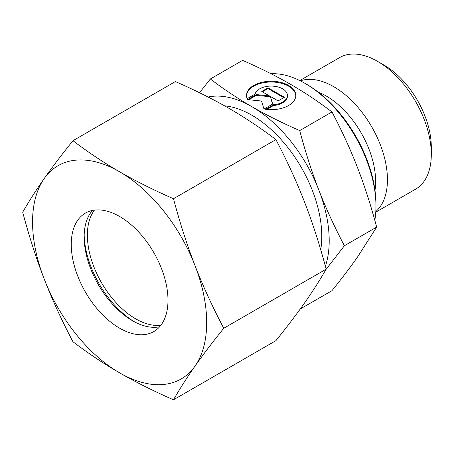 <?xml version="1.0" encoding="UTF-8"?>
<svg xmlns="http://www.w3.org/2000/svg" width="454" height="454" viewBox="0 0 454 454"><rect width="100%" height="100%" fill="white"/><g stroke="black" fill="none" stroke-linecap="round" stroke-linejoin="round"><path stroke-width="0.68" d="M431.3 154.411L431.3 146.965A66.857 38.601 60 0 0 384.022 65.081L377.575 61.358A75.977 43.868 60 0 1 431.3 154.411A75.977 43.868 60 0 1 415.563 189.193L375.77 212.171M300.327 80.84A75.977 43.868 60 0 1 357.088 106.35A75.977 43.868 60 0 1 387.444 179.733A75.977 43.868 60 0 1 375.804 211.575M375.963 206.235L375.963 204.374A98.041 56.602 60 0 0 306.637 84.302L305.026 83.371A100.323 57.919 60 0 1 375.963 206.235A100.323 57.919 60 0 1 374.805 220.292M325.972 269.494L344.387 245.739C334.314 226.563 325.802 207.989 318.839 190.01A109.442 63.185 60 0 1 329.207 240.677A109.442 63.185 60 0 1 325.382 266.226M344.387 245.739L376.667 227.102L357.531 257.032C350.573 266.946 342.055 278.154 331.988 290.668L300.242 308.992M295.781 95.845A24.624 14.216 0 0 0 276.707 82.361A24.624 14.216 0 0 0 246.55 95.845M247.175 98.666A24.624 14.216 180 0 1 246.545 95.471A24.624 14.216 180 0 1 276.707 81.618A24.624 14.216 180 0 1 295.792 95.471A24.624 14.216 180 0 1 265.63 109.323L273.546 104.755A16.253 9.381 0 0 0 287.246 96.844A16.253 9.381 0 0 0 287.422 95.471A16.253 9.381 0 0 0 272.36 86.112A16.253 9.381 0 0 0 255.091 94.097L247.175 98.666M273.546 104.755L273.546 105.498L266.697 109.448M287.422 95.471L287.422 96.214A16.253 9.381 180 0 1 287.246 97.587A16.253 9.381 180 0 1 273.546 105.498M268.013 87.843L284.38 97.292L278.115 100.907L270.368 96.435L272.689 104.04L263.984 109.068L261.527 101.038L247.617 99.619L256.323 94.591L269.494 95.936L261.748 91.458L268.013 87.843L268.013 88.587L262.389 91.833M269.494 95.936L269.494 96.679L256.323 95.334L248.713 99.732M256.323 94.591L256.323 95.334M272.496 104.153L270.368 96.435M283.739 97.661L268.013 88.587M208.097 97.025A109.442 63.185 60 0 1 251.822 106.639A109.442 63.185 60 0 1 318.839 190.01C311.853 172.049 305.48 152.238 299.708 130.582C281.718 122.682 265.755 114.697 251.822 106.639C237.862 98.597 224.038 89.381 210.35 78.99L199.51 92.741M210.35 78.99L242.629 60.359C260.619 68.259 276.582 76.244 290.515 84.302C304.475 92.344 318.294 101.56 331.988 111.945C342.055 131.121 350.573 149.695 357.531 167.674C364.517 185.635 370.895 205.446 376.667 227.102M299.708 130.582L331.988 111.945M271.044 73.758A100.323 57.919 60 0 1 305.026 83.371M299.788 80.574L339.586 57.596A75.977 43.868 60 0 1 377.575 61.358M160.915 325.24A68.401 39.492 60 0 1 112.059 298.04A68.401 39.492 60 0 1 87.372 235.093A68.401 39.492 60 0 1 94.443 210.106M134.1 321.614A72.963 42.126 60 0 1 84.177 235.138M159.655 326.778A68.401 39.492 60 0 1 132.517 320.728A68.401 39.492 60 0 1 84.149 236.954A68.401 39.492 60 0 1 92.48 210.429M71.255 244.4A68.401 39.492 60 0 1 85.42 213.091A68.401 39.492 60 0 1 138.13 231.415A68.401 39.492 60 0 1 167.986 300.247A68.401 39.492 60 0 1 153.821 331.562A68.401 39.492 60 0 1 101.111 313.237A68.401 39.492 60 0 1 71.255 244.4M173.49 198.733C153.577 190.005 135.621 181.027 119.618 171.794A123.119 71.085 60 0 1 195.016 265.59A123.119 71.085 60 0 1 206.678 322.59A123.119 71.085 60 0 1 195.016 366.117C203.017 354.739 212.597 342.123 223.754 328.282C212.597 307.091 203.017 286.196 195.016 265.59C187.025 244.978 179.852 222.693 173.49 198.733L275.907 139.605C287.064 160.795 296.644 181.691 304.645 202.297C312.636 222.908 319.809 245.194 326.171 269.154C319.809 280.231 312.636 291.451 304.645 302.824C296.644 314.202 287.064 326.818 275.907 340.659L173.49 399.787C179.852 388.715 187.025 377.49 195.016 366.117A123.119 71.085 60 0 1 119.618 372.853C135.621 382.081 153.577 391.059 173.49 399.787M22.7 212.2C29.062 236.159 36.235 258.445 44.225 279.057A123.119 71.085 60 0 1 32.557 222.063A123.119 71.085 60 0 1 44.225 178.53C36.235 189.903 29.062 201.128 22.7 212.2M72.963 140.695C61.806 154.536 52.227 167.151 44.225 178.53A123.119 71.085 60 0 1 119.618 171.794C103.637 162.56 88.082 152.192 72.963 140.695L175.38 81.567C195.294 90.295 213.249 99.273 229.253 108.5C245.234 117.739 260.783 128.107 275.907 139.605M223.754 328.282L326.171 269.154M72.963 341.749C88.082 353.246 103.637 363.614 119.618 372.853A123.119 71.085 60 0 1 44.225 279.057C52.227 299.663 61.806 320.558 72.963 341.749M318.265 92.145A69.865 40.338 60 0 1 326.227 95.998A69.865 40.338 60 0 1 375.628 181.56A69.865 40.338 60 0 1 374.981 190.385M224.594 105.85A98.955 57.13 60 0 1 251.822 115.203A98.955 57.13 60 0 1 321.79 236.398A98.955 57.13 60 0 1 320.734 249.796"/></g></svg>
